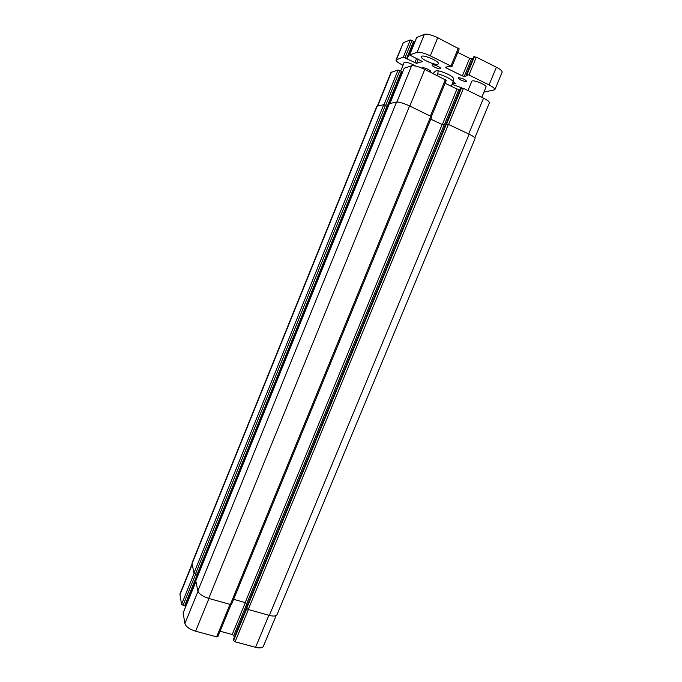 <?xml version="1.0" encoding="UTF-8"?>
<svg xmlns="http://www.w3.org/2000/svg" width="682" height="682" viewBox="0 0 682 682"><rect width="100%" height="100%" fill="white"/><g stroke="black" fill="none" stroke-linecap="round" stroke-linejoin="round"><path stroke-width="1.02" d="M432.456 64.867C433.965 64.244 441.365 67.586 440.683 68.575L440.402 68.78C438.841 69.368 431.527 66.06 432.183 65.063L432.456 64.867M458.509 77.697C462.353 78.166 465.064 79.376 466.633 81.329L466.3 81.542C462.456 81.064 459.745 79.854 458.185 77.91L458.509 77.697M453.189 81.678L455.806 83.75L452.481 83.409M422.354 68.302L422.542 67.799C423.974 67.211 431.186 70.468 430.538 71.405L429.2 71.576M421.698 56.205C424.681 54.85 439.881 61.73 438.466 63.784L437.895 64.21C434.741 65.446 419.856 58.695 421.186 56.606L421.698 56.205M452.081 84.372L461.748 87.808M400.718 70.911L404.111 62.556C406.225 61.789 410.095 62.974 415.739 66.086M467.971 90.561L471.791 81.311C472.276 79.078 487.272 85.079 486.044 87.015L481.765 97.313M407.043 58.661L414.025 41.5L410.283 39.94L403.301 42.727L396.029 59.914L403.318 57.143L416.566 63.366L422.439 61.508L409.55 54.986L417.077 52.309C419.814 51.841 424.23 53.017 430.316 55.847L450.938 66.06L451.731 66.887L448.858 66.325L445.644 67.22L446.437 68.029L462.379 75.907L464.272 76.427L467.63 75.625L466.317 74.679L467.059 74.483L468.986 75.003L489.045 84.943C493.103 87.032 495.03 88.643 494.834 89.768L483.913 92.147M414.716 42.267L413.88 41.841M459.097 48.942L437.716 37.706C431.629 34.85 427.188 33.716 424.392 34.305L416.685 37.536M473.035 58.396L471.526 58.823L469.625 58.328L457.767 52.369M494.834 89.768L502.114 72.249C502.353 71.03 500.443 69.359 496.394 67.237L476.351 57.152L473.666 56.938M403.011 65.267L402.371 64.952C398.041 62.761 395.927 61.082 396.029 59.914M451.296 86.282L453.283 81.448L453.607 78.78M433.13 73.494C434.963 71.278 436.395 70.365 437.426 70.74C438.245 70.63 438.313 71.644 437.639 73.775L436.974 75.378M233.346 639.707L233.517 640.713L235.085 641.805L255.588 647.312C259.808 648.326 262.391 648.002 263.337 646.34L276.116 615.607M220.098 631.234L232.221 634.507L233.756 635.581L234.258 637.406M183.177 612.965L184.882 623.604C185.998 626.758 189.57 629.29 195.606 631.208L216.646 636.86L217.856 636.511M185.291 605.309L186.152 605.522M191.992 564.193L179.946 593.954L181.531 604.431L185.078 605.838L197.763 574.517M377.393 105.974L390.957 72.445L398.1 69.999L401.826 71.559L387.691 106.358M401.707 71.849L402.542 72.266M404.238 68.209L411.604 65.77C414.306 65.395 418.697 66.606 424.784 69.411L446.216 80.306M445.082 83.247L456.966 89.052L460.299 89.282M460.844 88.038L463.47 88.353L483.547 98.182C487.604 100.245 489.557 101.806 489.386 102.863L474.86 137.781M388.049 106.784L383.736 104.67L376.796 106.273L191.992 563.068L193.935 573.085L197.49 574.5L387.444 106.187M246.449 607.474L246.662 608.412L248.239 609.478L269.347 615.394C273.559 616.468 276.099 616.247 276.986 614.729L475.098 138.48C475.192 137.611 473.206 136.178 469.131 134.192L448.424 124.371L445.849 123.928M445.406 124.934L442.132 124.516L430.794 119.154M431.697 116.758L409.575 105.949C403.488 103.204 399.149 101.899 396.566 102.036L389.388 103.621M197.686 574.014L197.465 574.542M233.619 599.325L245.17 602.59L246.731 603.63L247.293 605.369M195.777 580.8L197.84 590.996C199.05 593.962 202.673 596.426 208.709 598.395L230.371 604.465L231.556 604.175M197.771 574.031L198.402 574.201M489.045 84.943L496.394 67.237M468.986 75.003L476.351 57.152M467.059 74.483L474.416 56.649M466.36 74.653L473.709 56.853M464.272 76.427L471.526 58.823M462.379 75.907L469.625 58.328M446.437 68.029L446.915 66.862M450.938 66.06L458.321 48.072M430.316 55.847L437.716 37.706M417.077 52.309L424.392 34.305M409.626 54.927L416.762 37.357M416.566 63.366L418.313 59.078M414.784 62.88L416.659 58.26M407.12 59.121L414.085 41.96M406.677 58.396L413.659 41.193M405.091 57.629L412.073 40.409M403.318 57.143L410.283 39.94M396.506 59.53L403.301 42.727M437.639 73.775C444.775 75.873 449.992 78.43 453.283 81.448M377.734 105.906L391.417 72.096M384.043 104.696L398.1 69.999M385.756 105.326L399.874 70.502M387.333 106.094L401.459 71.269M387.828 106.682L401.911 71.96M389.959 103.391L404.298 68.064M396.881 101.993L411.604 65.77M409.822 106.068L424.784 69.411M430.495 115.863L445.414 79.513M442.32 124.601L456.966 89.052M444.221 125.062L458.85 89.581M446.079 123.843L460.879 87.961M446.719 123.8L461.561 87.816M448.577 124.448L463.47 88.353M468.687 133.979L483.547 98.182M192.094 564.679L179.86 594.909M194.114 573.374L181.531 604.431M195.674 574.15L182.981 605.446M197.294 574.576L184.592 605.889M198.172 574.133L185.513 605.343M195.836 581.789L183.066 613.246M197.968 591.405L184.882 623.604M208.965 598.464L195.606 631.208M229.987 604.363L216.646 636.86M245.35 602.641L232.221 634.507M246.816 603.902L233.756 635.581M246.483 607.85L233.287 639.852M246.765 608.608L233.517 640.713M248.401 609.52L235.085 641.805M268.887 615.266L255.588 647.312M469.131 134.192L269.347 615.394M448.424 124.371L248.239 609.478M446.531 123.792L246.662 608.412M246.398 607.526L445.84 123.885L246.398 607.602M443.991 125.087L246.731 603.63M442.132 124.516L245.17 602.59M430.871 116.042L230.371 604.465M409.575 105.949L208.709 598.395M396.566 102.036L197.84 590.996M389.431 103.502L195.674 581.055M387.564 106.562L197.908 574.056M387.078 105.949L197.013 574.534M385.492 105.207L195.41 574.073M383.736 104.67L193.935 573.085M377.214 106.017L191.94 563.946M466.317 74.679L473.658 56.887M451.834 66.819L459.208 48.857M409.55 54.986L416.676 37.425M407.043 58.695L414.025 41.5M437.486 70.749L440.325 71.26C448.662 74.091 453.104 76.623 453.649 78.856M401.826 71.559L387.7 106.392M404.221 68.115L389.908 103.408M446.318 80.237L431.484 116.383M460.827 87.987L446.045 123.851M197.797 574.474L185.078 605.838M195.819 581.712L183.083 613.084M231.045 604.567L217.848 636.698M246.466 607.807L233.287 639.767M231.556 604.363L431.791 116.716M195.683 580.911L389.362 103.545M197.49 574.5L387.453 106.222"/></g></svg>
